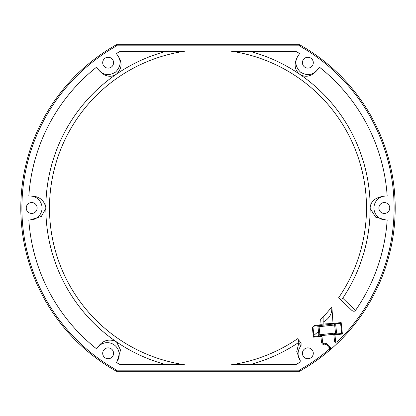 <?xml version="1.0" encoding="UTF-8"?>
<svg xmlns="http://www.w3.org/2000/svg" width="416" height="416" viewBox="0 0 416 416"><rect width="100%" height="100%" fill="white"/><g stroke="black" fill="none" stroke-linecap="round" stroke-linejoin="round"><path stroke-width="0.62" d="M321.838 336.216A1.087 1.087 0 0 1 321.994 336.669L320.793 335.707L313.976 336.44L312.936 326.773L312.338 327.304A158.491 158.491 0 0 0 314.423 325.442L314.392 325.473M321.183 325.374L325.068 324.958L321.116 325.38L320.674 319.462A158.491 158.491 0 0 0 331.859 306.883L333.065 324.095L331.859 306.883L331.51 307.32M387.182 219.96L386.246 219.96L387.182 219.96A179.582 179.582 0 0 1 355.467 310.482C354.567 311.548 353.35 311.511 351.811 310.367L338.702 297.747A2.179 2.179 0 0 0 338.66 297.705A158.491 158.491 0 0 0 231.592 51.272L295.672 51.272A179.582 179.582 0 0 1 299.66 53.57L297.773 56.243M386.495 219.96A11.97 11.97 0 0 1 373.953 208A11.97 11.97 0 0 1 385.928 196.03L385.58 196.03C376.054 196.966 370.916 200.793 370.172 207.516L370.172 208.484L375.679 217.157L385.923 219.97M298.106 55.76C294.507 61.298 295.298 66.747 300.466 72.108C307.081 76.144 312.837 75.265 317.736 69.472L319.358 67.111A179.582 179.582 0 0 1 387.182 196.03M118.227 56.243L116.34 53.57A179.582 179.582 0 0 1 120.328 51.272L184.408 51.272A158.491 158.491 0 0 0 184.408 364.728L120.328 364.728A179.582 179.582 0 0 1 116.366 362.445L116.756 361.873A11.97 11.97 0 0 0 114 344.765A11.97 11.97 0 0 0 97.354 347.854L96.642 348.889A179.582 179.582 0 0 1 28.818 219.96L29.505 219.96A11.97 11.97 0 0 0 42.047 208A11.97 11.97 0 0 0 30.072 196.03L28.818 196.03A179.582 179.582 0 0 1 96.642 67.111L98.498 69.81C104.166 76.284 109.933 77.88 115.794 74.594L116.423 74.162A162.167 162.167 0 0 1 166.343 51.272A162.167 162.167 0 0 0 45.833 207.917M117.894 55.76C121.493 61.298 120.702 66.747 115.534 72.108C108.919 76.144 103.163 75.265 98.264 69.472L96.642 67.111M387.53 203.606A5.444 5.444 0 0 1 386.781 212.852A5.444 5.444 0 0 1 378.872 208A5.444 5.444 0 0 1 387.53 203.606M37.128 208A5.444 5.444 0 0 1 29.219 212.852A5.444 5.444 0 0 1 28.47 203.606A5.444 5.444 0 0 1 37.128 208M109.933 57.559A5.444 5.444 0 0 0 102.695 62.535A5.444 5.444 0 0 0 113.428 63.96A5.444 5.444 0 0 0 109.933 57.559M306.067 57.559A5.444 5.444 0 0 1 313.305 62.535A5.444 5.444 0 0 1 302.572 63.96A5.444 5.444 0 0 1 306.067 57.559M110.573 348.442A5.444 5.444 0 0 1 107.401 358.701A5.444 5.444 0 0 1 102.695 353.465A5.444 5.444 0 0 1 110.573 348.442M305.427 348.442A5.444 5.444 0 0 1 311.568 357.297A5.444 5.444 0 0 1 303.394 356.408A5.444 5.444 0 0 1 305.427 348.442M300.976 361.639A179.582 179.582 0 0 1 295.672 364.728L231.592 364.728A158.491 158.491 0 0 0 297.57 338.754L301.09 342.987L301.07 345.842A11.97 11.97 0 0 0 300.586 361.072L300.976 361.639L300.586 361.072M340.584 323.284L341.682 333.46L342.399 334.038L341.167 322.566L340.584 323.284L313.596 326.191M331.458 307.388L331.011 307.939M330.876 308.105L329.872 309.322M327.714 311.865L326.83 312.874M324.99 314.928L323.138 316.914L323.159 324.069L333.013 323.378L333.065 324.095L332.774 324.126M331.859 306.883L331.76 307.008C332.275 313.638 329.363 318.692 323.024 322.182M231.592 51.272A158.491 158.491 0 0 1 338.66 297.705A2.179 2.179 133.9 0 1 338.702 297.747L339.212 298.236M342.399 334.038L334.932 334.844L335.603 341.058L334.521 341.177L333.897 335.39A1.087 1.087 0 0 1 333.913 335.072A1.087 1.087 0 0 0 333.897 335.39L333.778 334.272L334.745 333.112L334.932 334.844L333.897 335.39L334.864 334.194L341.682 333.46M334.521 341.177A2.179 2.179 0 0 0 338.198 342.508A187.2 187.2 0 0 0 299.853 44.886L299.317 45.833L299.317 44.746A1.087 1.087 0 0 1 299.853 44.886M299.317 44.746L116.397 44.746L116.683 45.833A186.113 186.113 0 0 0 116.683 370.167L299.317 370.167L299.317 371.254L116.397 371.254L116.683 370.167M267.862 371.254L299.603 371.254A187.2 187.2 0 0 0 299.603 44.746L226.881 44.746M384.738 219.965L385.148 219.965M29.505 219.96L28.818 219.96M30.072 196.03L28.818 196.03M30.077 219.97L41.366 216.408L45.828 208.484L45.828 207.516C44.028 199.841 38.891 196.014 30.42 196.03M117.088 361.41L120.546 350.09L116.542 341.926L115.742 341.375C108.399 338.515 102.336 340.579 97.552 347.568L96.642 348.889M115.742 341.364A162.167 162.167 0 0 1 45.833 208.484M45.833 207.506A162.167 162.167 0 0 1 115.799 74.594M116.423 74.162C121.982 68.723 122.543 62.696 118.118 56.087M116.366 362.445L116.756 361.873M116.204 341.687A162.167 162.167 0 0 0 166.343 364.728A162.167 162.167 0 0 1 116.548 341.921M97.354 347.854L97.552 347.568M45.833 208.073A162.167 162.167 0 0 0 116.08 341.598M370.167 208.484A162.167 162.167 0 0 1 342.805 298.142A162.167 162.167 0 0 0 370.167 208.083M370.167 207.927A162.167 162.167 0 0 0 299.874 74.365M299.863 74.36A162.167 162.167 0 0 0 249.657 51.272A162.167 162.167 0 0 1 299.525 74.126L300.165 74.568A162.167 162.167 0 0 1 370.167 207.516M300.128 360.443L296.743 351.598L298.792 343.034L298.449 339.815L297.929 342.95A162.167 162.167 0 0 1 249.657 364.728M300.165 74.568C306.145 77.865 311.922 76.279 317.502 69.81L319.358 67.111M297.882 56.087C293.743 63.565 294.289 69.576 299.525 74.126M342.805 298.142L342.763 298.21C341.812 299.286 340.72 299.385 339.487 298.501A2.179 2.179 0 0 0 340.122 298.927M355.467 310.482L342.763 298.21M385.928 196.03L385.58 196.03M378.882 208.307L378.981 209.061M379.023 209.258L379.408 210.35M379.579 210.683L379.943 211.24M379.397 205.676L379.012 206.773M317.502 69.81L317.736 69.472M340.86 299.104A2.179 2.179 0 0 0 341.588 299.026M342.254 298.709A2.179 2.179 0 0 0 342.768 298.194M298.693 342.061A2.179 2.179 0 0 0 298.865 341.505M298.886 340.928A2.179 2.179 0 0 0 298.423 339.778M338.66 297.705A2.179 2.179 133.9 0 1 338.702 297.747L339.082 298.111M20.8 208A187.2 187.2 0 0 0 101.967 362.279M318.75 333.991L318.75 335.384M113.573 62.691A5.444 5.444 0 0 0 108.212 57.252A5.444 5.444 0 0 0 102.695 62.535M28.47 203.606A5.444 5.444 0 0 0 26.244 208M313.31 62.691A5.444 5.444 0 0 0 307.866 57.252A5.444 5.444 0 0 0 302.427 62.691M321.469 341.952L322.551 341.832A2.179 2.179 0 0 0 325.369 343.678A2.179 2.179 0 0 1 322.551 341.832L321.994 336.669L320.866 336.357L321.469 341.952A3.266 3.266 0 0 0 325.697 344.713A1.087 1.087 0 0 1 326.841 345.036L329.233 347.76A1.087 1.087 0 0 1 329.124 349.305A186.113 186.113 0 0 1 299.317 370.167L299.853 371.114A1.087 1.087 0 0 1 299.317 371.254M325.697 344.713L325.369 343.678A2.179 2.179 0 0 1 327.657 344.318L330.049 347.043A2.179 2.179 0 0 1 329.831 350.132A187.2 187.2 0 0 1 300.014 371.025A187.2 187.2 0 0 1 299.853 371.114L300.014 371.025A187.2 187.2 0 0 1 299.853 371.114M321.994 336.669L321.74 335.603M334.864 334.194A1.087 1.087 0 0 0 333.954 334.916A1.087 1.087 0 0 1 334.864 334.194L335.618 334.11L335.504 333.029L319.92 334.703L320.039 335.785L320.793 335.707L320.679 334.625L321.875 335.572L320.793 335.707A1.087 1.087 0 0 1 321.797 336.159M335.618 334.11L337.787 333.876A1.087 1.087 0 0 1 336.586 332.909L335.722 324.906L317.98 326.815A1.087 1.087 0 0 0 316.779 325.848L318.942 325.614L319.92 334.703L318.838 334.823L317.98 326.815M320.039 335.785L317.876 336.019A1.087 1.087 0 0 0 318.838 334.823M333.778 334.272L321.875 335.572M332.093 324.199L329.976 324.428M328.869 324.548L327.049 324.745M336.69 323.705A1.087 1.087 0 0 0 335.722 324.906A1.087 1.087 0 0 1 336.69 323.705L334.526 323.939L335.504 333.029L336.586 332.909A1.087 1.087 0 0 0 337.787 333.876M321.038 324.293L323.159 324.069L322.868 325.192M318.474 331.406A165.63 165.63 0 0 1 313.867 335.379M313.976 336.44L313.399 337.158L312.338 327.304M116.397 44.746A187.2 187.2 0 0 0 116.397 371.254A187.2 187.2 0 0 1 116.397 44.746M298.792 343.034L301.07 345.842M98.498 69.81L98.264 69.472M321.069 324.73L314.423 325.442M313.399 337.158L320.866 336.357L320.793 335.707M116.683 45.833L299.317 45.833A186.113 186.113 0 0 1 337.444 341.723L338.198 342.508M335.603 341.058A1.087 1.087 0 0 0 337.444 341.723M341.167 322.566L333.018 323.445M329.124 349.305L329.831 350.132A187.2 187.2 0 0 1 300.014 371.025M330.049 347.043L329.233 347.76M327.657 344.318L326.841 345.036M300.045 360.324L300.243 360.61"/></g></svg>
